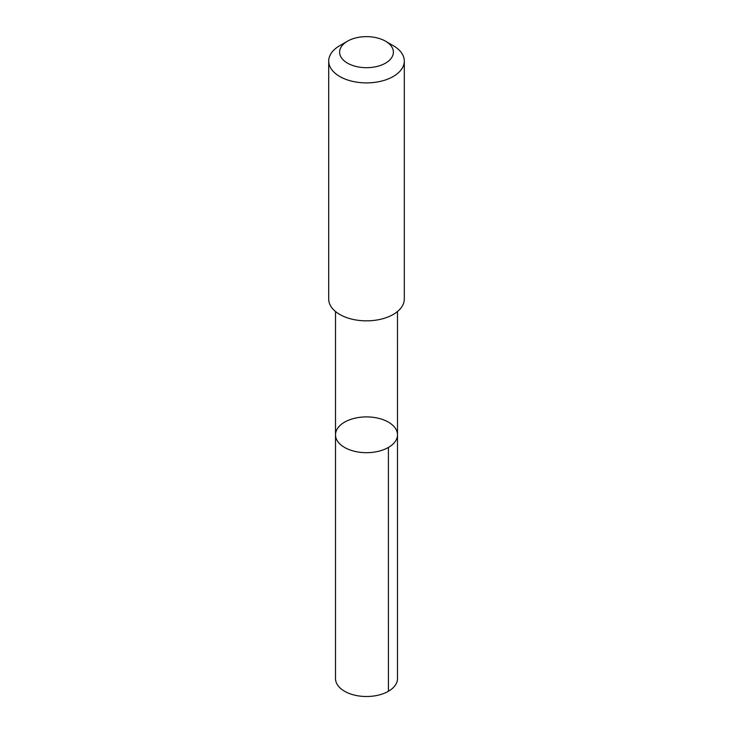 <?xml version="1.0" encoding="UTF-8"?>
<svg xmlns="http://www.w3.org/2000/svg" width="733" height="733" viewBox="0 0 733 733"><rect width="100%" height="100%" fill="white"/><g stroke="black" fill="none" stroke-linecap="round" stroke-linejoin="round"><path stroke-width="1.1" d="M336.584 430.143A30.988 17.885 180 0 1 370.568 417.059A30.988 17.885 180 0 1 397.488 434.797A30.988 17.885 180 0 1 366.5 452.682A30.988 17.885 180 0 1 335.512 434.797A30.988 17.885 180 0 1 336.584 430.143M335.512 678.611A30.988 17.894 0 0 0 362.432 696.35A30.988 17.894 0 0 0 396.425 683.266A30.988 17.894 0 0 0 397.488 678.611L397.488 434.797A30.988 17.885 180 0 1 366.5 452.682A30.988 17.885 180 0 1 335.512 434.797L335.512 678.611M347.488 41.195L339.773 45.648A37.795 21.816 0 0 0 328.705 61.077L328.705 299.027A37.795 21.816 0 0 0 361.543 320.66A37.795 21.816 0 0 0 402.994 304.699A37.795 21.816 0 0 0 404.295 299.027L404.295 61.077A37.795 21.816 0 0 0 393.227 45.648L385.512 41.195A26.883 15.521 0 0 0 347.488 41.195A26.883 15.521 0 0 0 353.04 65.603A26.883 15.521 0 0 0 392.457 56.203A26.883 15.521 0 0 0 385.512 41.195M328.705 61.077A37.795 21.816 0 0 0 361.543 82.71A37.795 21.816 0 0 0 402.994 66.749A37.795 21.816 0 0 0 404.295 61.077M388.408 447.442L388.417 691.265M335.522 311.516L335.512 434.797M397.478 311.516L397.488 434.797"/></g></svg>
